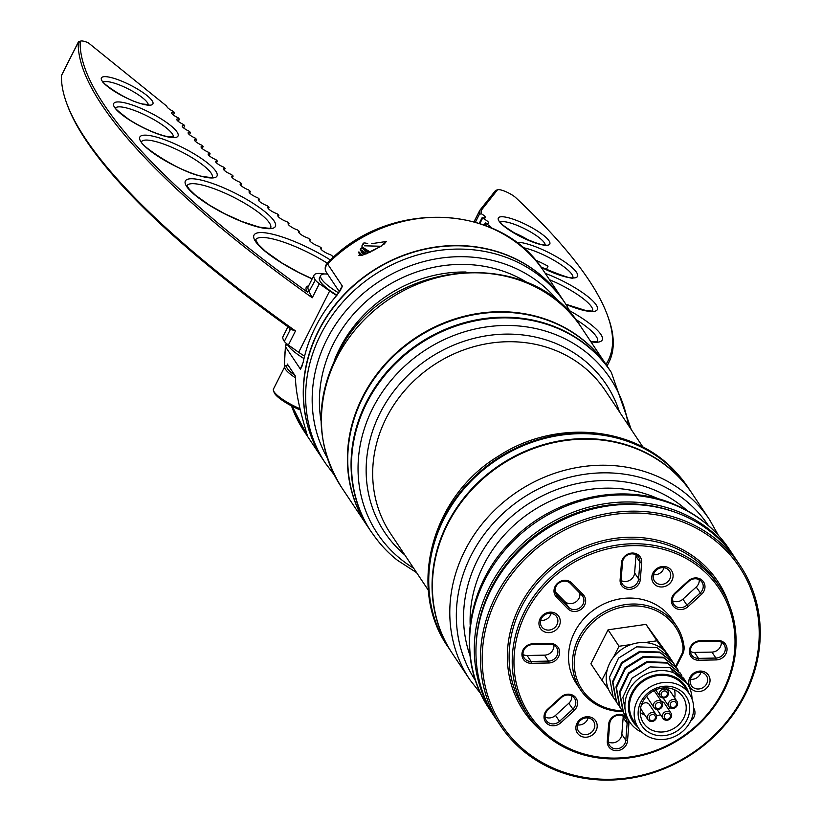 <?xml version="1.0" encoding="UTF-8"?>
<svg xmlns="http://www.w3.org/2000/svg" width="821" height="821" viewBox="0 0 821 821"><rect width="100%" height="100%" fill="white"/><g stroke="black" fill="none" stroke-linecap="round" stroke-linejoin="round"><path stroke-width="1.23" d="M709.601 519.734L692.206 493.667A144.116 129.964 146.3 0 0 635.557 448.43A144.116 129.964 146.3 0 0 469.858 491.83A144.116 129.964 146.3 0 0 452.422 653.598L469.807 679.675A144.116 129.964 -33.7 0 1 487.253 517.897A144.116 129.964 -33.7 0 1 652.941 474.507A144.116 129.964 -33.7 0 1 709.601 519.734L718.385 535.323M495.145 717.636A144.116 129.964 -33.7 0 1 494.314 716.415A144.116 129.964 -33.7 0 1 511.76 554.647A144.116 129.964 -33.7 0 1 677.448 511.247A144.116 129.964 -33.7 0 1 734.107 556.484A144.116 129.964 -33.7 0 1 734.918 557.716M674.369 511.955A142.68 128.671 146.3 0 0 476.159 644.157M416.637 572.678L397.518 560.343A143.921 129.79 -33.7 0 1 385.377 549.362A143.921 129.79 -33.7 0 1 374.91 536.872L370.712 531.074A144.116 129.964 -33.7 0 1 410.51 350.516A144.116 129.964 -33.7 0 1 598.16 356.027A144.116 129.964 -33.7 0 1 611.306 372.365L631.246 429.537M447.712 645.183L447.342 645.953A144.116 129.964 -33.7 0 1 487.674 465.671A144.116 129.964 -33.7 0 1 675.088 471.367A144.116 129.964 -33.7 0 1 688.234 487.705A144.116 129.964 -33.7 0 1 688.388 487.941M692.041 493.411A144.116 129.964 146.3 0 0 691.867 493.144L688.542 488.177A144.116 129.964 146.3 0 0 497.967 459.072A144.116 129.964 146.3 0 0 447.065 645.501L447.117 645.46M691.867 493.144A144.116 129.964 146.3 0 0 501.087 464.173A144.116 129.964 146.3 0 0 450.626 650.848L446.952 645.265M447.342 645.953L447.548 646.281C407.021 587.467 432.01 496.253 498.06 456.394C553.939 419.387 632.498 425.319 674.667 470.813L688.111 487.52A144.116 129.964 146.3 0 0 674.965 471.182A144.116 129.964 146.3 0 0 487.315 465.671A144.116 129.964 146.3 0 0 447.517 646.23M448.605 647.707L447.548 646.281M611.029 371.954A144.116 129.964 146.3 0 0 610.875 371.718A144.116 129.964 146.3 0 0 420.301 342.614A144.116 129.964 146.3 0 0 369.399 529.052L366.094 524.044M610.875 371.718L607.55 366.741A144.116 129.964 146.3 0 0 416.77 337.77A144.116 129.964 146.3 0 0 366.31 524.445L366.371 524.393M611.245 372.272A144.116 129.964 146.3 0 0 611.183 372.18A144.116 129.964 146.3 0 0 420.106 343.404A144.116 129.964 146.3 0 0 370.292 530.428L370.712 531.074M369.265 528.837A144.116 129.964 -33.7 0 1 367.418 526.158A144.116 129.964 -33.7 0 1 368.147 386.948A144.116 129.964 -33.7 0 1 607.212 366.228A144.116 129.964 -33.7 0 1 607.386 366.484M324.172 321.032A144.116 129.964 146.3 0 0 323.453 460.242L325.65 463.537A144.116 129.964 -33.7 0 1 326.368 324.326A144.116 129.964 -33.7 0 1 565.443 303.596L563.237 300.301A144.116 129.964 146.3 0 0 324.172 321.032M574.526 750.763A113.852 102.676 146.3 0 0 723.085 690.646A113.852 102.676 146.3 0 0 674.452 552.954A113.852 102.676 146.3 0 0 525.892 613.071A113.852 102.676 146.3 0 0 574.526 750.763M674.739 551.178A115.289 103.98 -33.7 0 1 720.058 587.364A115.289 103.98 -33.7 0 1 706.111 716.784A115.289 103.98 -33.7 0 1 573.551 751.502A115.289 103.98 -33.7 0 1 528.231 715.317A115.289 103.98 -33.7 0 1 542.178 585.896A115.289 103.98 -33.7 0 1 674.739 551.178M675.652 666.293L681.635 654.46A13.69 12.346 146.3 0 0 682.969 647.04A56.208 50.686 146.3 0 0 653.475 609.51A56.208 50.686 146.3 0 0 580.139 639.19A56.208 50.686 146.3 0 0 604.143 707.158A56.208 50.686 146.3 0 0 622.277 710.77M622.893 711.612A57.644 51.99 -33.7 0 1 603.168 707.897A57.644 51.99 -33.7 0 1 580.509 689.804A57.644 51.99 -33.7 0 1 587.477 625.099A57.644 51.99 -33.7 0 1 653.762 607.735A57.644 51.99 -33.7 0 1 676.422 625.828A57.644 51.99 -33.7 0 1 684.016 646.23A15.137 13.649 -33.7 0 1 682.538 654.429L676.176 667.032M688.172 606.545A10.447 9.421 -33.7 0 1 676.976 608.864A10.447 9.421 -33.7 0 1 674.965 593.019L688.234 580.909A10.447 9.421 -33.7 0 1 702.54 580.652A10.447 9.421 -33.7 0 1 701.442 594.435L688.172 606.545L686.91 605.098L700.19 592.988A9.01 8.128 146.3 0 0 701.986 582.161A9.01 8.128 146.3 0 0 688.798 581.33L675.529 593.439A9.01 8.128 146.3 0 0 673.723 604.266A9.01 8.128 146.3 0 0 677.263 607.088A9.01 8.128 146.3 0 0 686.91 605.098L682.939 599.135L696.218 587.025A9.01 8.128 146.3 0 0 699.235 579.698M640.339 579.4A10.447 9.421 -33.7 0 1 625.643 588.667A10.447 9.421 -33.7 0 1 620.112 579.77L621.446 562.96A10.447 9.421 -33.7 0 1 632.334 553.036A10.447 9.421 -33.7 0 1 641.673 562.59L640.339 579.4L638.594 578.908L639.928 562.098A9.01 8.128 146.3 0 0 638.707 557.264A9.01 8.128 146.3 0 0 629.194 554.308A9.01 8.128 146.3 0 0 622.492 562.416L621.158 579.226A9.01 8.128 146.3 0 0 622.38 584.07A9.01 8.128 146.3 0 0 625.92 586.892A9.01 8.128 146.3 0 0 638.594 578.908L634.623 572.955L635.957 556.145A9.01 8.128 146.3 0 0 635.947 554.801M583.218 594.702A10.447 9.421 -33.7 0 1 583.505 606.986A10.447 9.421 -33.7 0 1 570.934 610.803A10.447 9.421 -33.7 0 1 567.824 608.751L556.433 597.083A10.447 9.421 -33.7 0 1 557.531 583.3A10.447 9.421 -33.7 0 1 571.837 583.043L583.218 594.702L581.812 595.153L570.421 583.495A9.01 8.128 146.3 0 0 558.67 583.228A9.01 8.128 146.3 0 0 556.299 594.548A9.01 8.128 146.3 0 0 557.151 595.605L568.543 607.263A9.01 8.128 146.3 0 0 571.221 609.028A9.01 8.128 146.3 0 0 581.576 606.319A9.01 8.128 146.3 0 0 582.674 596.21A9.01 8.128 146.3 0 0 581.812 595.153M531.29 663.296A10.447 9.421 -33.7 0 1 527.482 662.619A10.447 9.421 -33.7 0 1 522.3 651.823A10.447 9.421 -33.7 0 1 532.839 643.797L550.275 643.479A10.447 9.421 -33.7 0 1 559.614 653.044A10.447 9.421 -33.7 0 1 548.736 662.978L531.29 663.296L531.054 661.428L548.49 661.11A9.01 8.128 146.3 0 0 556.597 656.42A9.01 8.128 146.3 0 0 556.648 647.707A9.01 8.128 146.3 0 0 549.824 644.311L532.388 644.629A9.01 8.128 146.3 0 0 524.28 649.319A9.01 8.128 146.3 0 0 524.229 658.032A9.01 8.128 146.3 0 0 527.77 660.854A9.01 8.128 146.3 0 0 531.054 661.428L527.082 655.476L544.518 655.158A9.01 8.128 146.3 0 0 553.898 645.244M560.743 722.808A10.447 9.421 -33.7 0 1 549.557 725.117A10.447 9.421 -33.7 0 1 547.535 709.282L560.805 697.173A10.447 9.421 -33.7 0 1 575.111 696.906A10.447 9.421 -33.7 0 1 574.012 710.688L560.743 722.808L559.491 721.351L572.76 709.241A9.01 8.128 146.3 0 0 574.556 698.414A9.01 8.128 146.3 0 0 561.369 697.583L548.1 709.693A9.01 8.128 146.3 0 0 546.304 720.52A9.01 8.128 146.3 0 0 549.844 723.352A9.01 8.128 146.3 0 0 559.491 721.351L555.509 715.399L568.789 703.289A9.01 8.128 146.3 0 0 571.806 695.951M628.229 719.801A10.447 9.421 -33.7 0 1 628.865 723.948L627.531 740.758A10.447 9.421 -33.7 0 1 612.835 750.014A10.447 9.421 -33.7 0 1 607.304 741.127L608.638 724.317A10.447 9.421 -33.7 0 1 615.74 715.142A10.447 9.421 -33.7 0 1 626.639 717.308M613.123 748.249A9.01 8.128 146.3 0 0 625.797 740.265L627.131 723.455A9.01 8.128 146.3 0 0 625.9 718.611A9.01 8.128 146.3 0 0 616.397 715.655A9.01 8.128 146.3 0 0 609.695 723.773L608.361 740.583A9.01 8.128 146.3 0 0 609.582 745.417A9.01 8.128 146.3 0 0 613.123 748.249M621.169 580.58A9.01 8.128 146.3 0 0 621.949 580.94A9.01 8.128 146.3 0 0 634.623 572.955M672.512 600.777A9.01 8.128 146.3 0 0 673.292 601.136A9.01 8.128 146.3 0 0 682.939 599.135M523.008 654.532A9.01 8.128 146.3 0 0 523.798 654.891A9.01 8.128 146.3 0 0 527.082 655.476M555.16 591.664L564.561 601.3A9.01 8.128 146.3 0 0 567.249 603.076A9.01 8.128 146.3 0 0 576.363 601.536A9.01 8.128 146.3 0 0 579.831 593.121M608.361 741.927A9.01 8.128 146.3 0 0 609.151 742.287A9.01 8.128 146.3 0 0 621.825 734.302L623.16 717.492A9.01 8.128 146.3 0 0 623.149 716.148M545.082 717.031A9.01 8.128 146.3 0 0 545.862 717.39A9.01 8.128 146.3 0 0 555.509 715.399M667.257 567.188A10.991 9.914 146.3 0 0 652.921 572.996A10.991 9.914 146.3 0 0 657.611 586.286A10.991 9.914 146.3 0 0 671.947 580.478A10.991 9.914 146.3 0 0 667.257 567.188M665.913 568.204A9.01 8.128 146.3 0 0 655.558 570.913A9.01 8.128 146.3 0 0 654.47 581.022A9.01 8.128 146.3 0 0 658.011 583.854A9.01 8.128 146.3 0 0 668.366 581.135A9.01 8.128 146.3 0 0 669.454 571.026A9.01 8.128 146.3 0 0 665.913 568.204M554.432 612.856A10.991 9.914 146.3 0 0 540.095 618.654A10.991 9.914 146.3 0 0 544.785 631.944A10.991 9.914 146.3 0 0 559.122 626.146A10.991 9.914 146.3 0 0 554.432 612.856M553.087 613.862A9.01 8.128 146.3 0 0 542.732 616.571A9.01 8.128 146.3 0 0 541.634 626.68A9.01 8.128 146.3 0 0 545.175 629.512A9.01 8.128 146.3 0 0 555.54 626.803A9.01 8.128 146.3 0 0 556.628 616.684A9.01 8.128 146.3 0 0 553.087 613.862M591.366 717.431A10.991 9.914 146.3 0 0 577.03 723.229A10.991 9.914 146.3 0 0 581.72 736.529A10.991 9.914 146.3 0 0 596.056 730.721A10.991 9.914 146.3 0 0 591.366 717.431M590.022 718.437A9.01 8.128 146.3 0 0 579.667 721.156A9.01 8.128 146.3 0 0 578.579 731.265A9.01 8.128 146.3 0 0 582.12 734.087A9.01 8.128 146.3 0 0 592.475 731.378A9.01 8.128 146.3 0 0 593.562 721.269A9.01 8.128 146.3 0 0 590.022 718.437M693.673 708.071A10.447 9.421 -33.7 0 1 690.615 721.105M698.702 660.238A10.447 9.421 -33.7 0 1 694.884 659.561A10.447 9.421 -33.7 0 1 689.702 648.764A10.447 9.421 -33.7 0 1 700.251 640.739L717.687 640.421A10.447 9.421 -33.7 0 1 727.026 649.986A10.447 9.421 -33.7 0 1 716.138 659.92L698.702 660.238L698.466 658.37L715.902 658.052A9.01 8.128 146.3 0 0 724.009 653.362A9.01 8.128 146.3 0 0 724.06 644.649A9.01 8.128 146.3 0 0 717.236 641.252L699.79 641.57A9.01 8.128 146.3 0 0 691.682 646.26A9.01 8.128 146.3 0 0 691.631 654.973A9.01 8.128 146.3 0 0 695.171 657.795A9.01 8.128 146.3 0 0 698.466 658.37L694.484 652.418L711.93 652.1A9.01 8.128 146.3 0 0 721.31 642.186M690.41 651.474A9.01 8.128 146.3 0 0 691.2 651.833A9.01 8.128 146.3 0 0 694.484 652.418M704.192 671.773A10.991 9.914 146.3 0 0 689.856 677.571A10.991 9.914 146.3 0 0 694.545 690.861A10.991 9.914 146.3 0 0 708.892 685.063A10.991 9.914 146.3 0 0 704.192 671.773M702.848 672.779A9.01 8.128 146.3 0 0 692.493 675.498A9.01 8.128 146.3 0 0 691.405 685.607A9.01 8.128 146.3 0 0 694.946 688.429A9.01 8.128 146.3 0 0 705.301 685.72A9.01 8.128 146.3 0 0 706.388 675.611A9.01 8.128 146.3 0 0 702.848 672.779M558.075 770.108A142.68 128.671 146.3 0 0 744.247 694.771A142.68 128.671 146.3 0 0 683.298 522.207A142.68 128.671 146.3 0 0 497.136 597.555A142.68 128.671 146.3 0 0 558.075 770.108M683.585 520.442A144.116 129.964 -33.7 0 1 740.234 565.679A144.116 129.964 -33.7 0 1 722.798 727.447A144.116 129.964 -33.7 0 1 557.1 770.837A144.116 129.964 -33.7 0 1 500.451 725.61A144.116 129.964 -33.7 0 1 517.887 563.842A144.116 129.964 -33.7 0 1 683.585 520.442M740.234 565.679L735.749 558.937A144.116 129.964 146.3 0 0 679.09 513.71A144.116 129.964 146.3 0 0 513.392 557.11A144.116 129.964 146.3 0 0 495.956 718.878L500.451 725.61M580.509 689.804L576.527 683.842A57.644 51.99 -33.7 0 1 583.505 619.137A57.644 51.99 -33.7 0 1 649.791 601.783A57.644 51.99 -33.7 0 1 672.45 619.876L676.422 625.828M690.43 679.285A9.01 8.128 146.3 0 0 700.929 672.286M577.604 724.943A9.01 8.128 146.3 0 0 588.103 717.944M540.67 620.358A9.01 8.128 146.3 0 0 551.158 613.359M653.495 574.7A9.01 8.128 146.3 0 0 663.994 567.701M650.848 720.489A3.346 3.017 146.3 0 0 653.783 714.681A3.346 3.017 146.3 0 0 650.848 720.489M654.07 712.915A4.782 4.31 -33.7 0 1 655.363 719.781A4.782 4.31 -33.7 0 1 647.985 719.73A4.782 4.31 -33.7 0 1 654.07 712.915M656.933 708.451A3.346 3.017 146.3 0 0 659.858 702.643A3.346 3.017 146.3 0 0 656.933 708.451M660.146 700.867A4.782 4.31 -33.7 0 1 661.449 707.743A4.782 4.31 -33.7 0 1 654.07 707.681A4.782 4.31 -33.7 0 1 660.146 700.867M662.742 696.937A3.346 3.017 146.3 0 0 665.677 691.128A3.346 3.017 146.3 0 0 662.742 696.937M665.964 689.363A4.782 4.31 -33.7 0 1 667.268 696.229A4.782 4.31 -33.7 0 1 659.879 696.167A4.782 4.31 -33.7 0 1 665.964 689.363M671.845 707.415A3.346 3.017 146.3 0 0 674.78 701.606A3.346 3.017 146.3 0 0 671.845 707.415M675.067 699.841A4.782 4.31 -33.7 0 1 676.36 706.707A4.782 4.31 -33.7 0 1 668.982 706.645A4.782 4.31 -33.7 0 1 675.067 699.841M665.893 719.196A3.346 3.017 146.3 0 0 668.828 713.387A3.346 3.017 146.3 0 0 665.893 719.196M669.115 711.612A4.782 4.31 -33.7 0 1 670.418 718.488A4.782 4.31 -33.7 0 1 663.029 718.426A4.782 4.31 -33.7 0 1 669.115 711.612M676.945 701.339L670.377 691.498A4.782 4.31 146.3 0 0 667.063 689.691M670.993 713.121L664.435 703.269A4.782 4.31 146.3 0 0 661.449 701.493M662.034 702.365L655.466 692.524A4.782 4.31 146.3 0 0 653.383 690.954M655.948 714.414L649.38 704.572A4.782 4.31 146.3 0 0 641.139 705.855M640.247 712.536A21.582 19.468 146.3 0 0 644.588 714.947A21.582 19.468 146.3 0 0 644.875 715.06M656.543 715.881A21.582 19.468 146.3 0 0 660.536 714.67M668.51 709.395A21.582 19.468 146.3 0 0 670.039 707.712M674.667 697.932A21.582 19.468 146.3 0 0 674.452 689.712M652.254 734.046A26.559 23.953 -33.7 0 1 640.914 701.914A26.559 23.953 -33.7 0 1 675.57 687.895A26.559 23.953 -33.7 0 1 686.91 720.017A26.559 23.953 -33.7 0 1 652.254 734.046M673.61 689.363A23.676 21.356 146.3 0 0 646.394 696.495A23.676 21.356 146.3 0 0 643.52 723.065A23.676 21.356 146.3 0 0 652.828 730.505A23.676 21.356 146.3 0 0 680.055 723.373A23.676 21.356 146.3 0 0 682.918 696.793A23.676 21.356 146.3 0 0 673.61 689.363M670.1 657.919L668.551 655.589A34.585 31.188 146.3 0 0 663.563 649.924A34.585 31.188 146.3 0 0 654.953 644.731A34.585 31.188 146.3 0 0 644.824 642.556A34.585 31.188 146.3 0 0 631.144 644.526A34.585 31.188 146.3 0 0 613.554 657.118A34.585 31.188 146.3 0 0 607.355 669.382A34.585 31.188 146.3 0 0 608.505 689.342A34.585 31.188 146.3 0 0 611.009 693.971L614.282 698.887L613.133 697.029L609.5 677.202L618.531 658.114L636.655 646.856L656.821 647.523L670.1 657.919L671.496 660.258M617.525 703.741L616.161 701.555L612.517 681.738L621.559 662.65L639.682 651.381L659.838 652.059L673.343 662.773M619.352 706.265L616.592 702.212L612.948 682.384L621.99 663.296L640.113 652.038L660.269 652.705L673.559 663.101L674.954 665.441M670.1 658.914L671.055 660.228A34.585 31.188 146.3 0 0 670.788 659.612M670.613 659.253A34.585 31.188 146.3 0 0 669.31 656.79M615.894 701.093L614.282 698.887M620.984 708.923L619.619 706.737L615.976 686.92L625.007 667.832L643.141 656.564L663.296 657.241L676.802 667.955M622.811 711.448L620.05 707.384L616.407 687.567L625.448 668.479L643.572 657.211L663.727 657.888L677.017 668.273L678.413 670.624M624.432 714.106L623.067 711.92L619.434 692.093L628.465 673.004L646.589 661.747L666.755 662.414L680.25 673.138M626.269 716.63L623.498 712.566L619.865 692.75L628.896 673.651L647.02 662.393L667.186 663.06L680.465 673.456L681.861 675.806M642.166 732.404A34.585 31.188 -33.7 0 1 629.707 722.018L626.526 717.102L622.882 697.275L631.924 678.187L650.047 666.929L670.203 667.596L683.708 678.32M629.707 722.018A34.585 31.188 -33.7 0 1 633.894 683.195A34.585 31.188 -33.7 0 1 673.661 672.779L670.634 668.243L683.924 678.639L685.319 680.978M688.727 692.924A31.701 28.591 146.3 0 0 673.087 676.319A31.701 28.591 146.3 0 0 634.13 689.035A31.701 28.591 146.3 0 0 637.722 726.944M687.095 683.4L673.661 672.779A34.585 31.188 -33.7 0 1 687.259 683.636A34.585 31.188 -33.7 0 1 692.052 699.123M689.414 693.961L684.683 686.849A30.654 27.647 146.3 0 0 672.625 677.233A30.654 27.647 146.3 0 0 637.383 686.459A30.654 27.647 146.3 0 0 633.668 720.869L638.41 727.981A30.654 27.647 146.3 0 0 650.458 737.597A30.654 27.647 146.3 0 0 685.709 728.371A30.654 27.647 146.3 0 0 689.414 693.961A30.654 27.647 146.3 0 0 677.366 684.334A30.654 27.647 146.3 0 0 642.125 693.571A30.654 27.647 146.3 0 0 638.41 727.981M607.355 669.382L601.875 680.229L590.904 663.779L608.063 629.81L645.963 624.37L667.76 654.46M669.536 658.134L665.667 652.818M601.875 680.229L608.505 689.342M608.063 629.81L619.034 646.26L613.554 657.118M631.144 644.526L619.034 646.26M645.963 624.37L656.933 640.811L644.824 642.556M663.563 649.924L656.933 640.811M670.819 659.047L672.358 661.346M674.277 664.23L675.806 666.529M646.856 695.982A4.782 4.31 146.3 0 0 647.502 697.84L654.07 707.681M640.77 707.25A4.782 4.31 146.3 0 0 641.417 709.878L647.985 719.73M384.033 244.206L386.342 241.487L371.328 243.724M364.442 245.807L381.098 246.259L363.775 254.828L360.255 249.44M292.153 406.221L305.966 433.19C310.43 441.667 295.088 402.074 295.509 376.285L287.35 364.042L287.114 365.345M323.361 460.109A144.116 129.964 -33.7 0 1 323.279 459.976A144.116 129.964 -33.7 0 1 340.715 298.208A144.116 129.964 -33.7 0 1 506.413 254.808A144.116 129.964 -33.7 0 1 563.073 300.045A144.116 129.964 -33.7 0 1 563.155 300.178M340.017 290.973L342.429 286.221L337.236 294.872A144.116 129.964 146.3 0 0 303.185 362.277L300.486 369.245L302.159 365.879M366.628 253.72L360.86 249.748L360.481 248.753L362.492 247.367M305.966 433.19L307.28 434.781M302.354 365.335A7.204 6.496 -33.7 0 0 300.486 369.245L285.626 346.965A7.204 2.432 -172.3 0 1 285.421 346.236L284.271 367.644M339.463 291.896L326.409 272.336A7.204 6.496 146.3 0 1 326.163 265.881A7.204 6.496 146.3 0 1 327.569 263.941A7.204 0.688 -135.2 0 1 327.292 263.254C387.409 198.682 501.713 202.725 544.241 271.813A144.116 129.964 146.3 0 0 487.582 226.575A144.116 129.964 146.3 0 0 327.569 263.941L342.429 286.221A7.204 6.496 -33.7 0 0 340.356 290.213M605.97 364.37A731.388 167.936 26.8 0 0 607.653 315.828A731.388 167.936 26.8 0 0 515.814 197.717A11.166 2.566 26.8 0 0 508.876 193.12A11.166 2.566 26.8 0 0 497.834 189.733A11.166 2.566 26.8 0 0 497.352 190.031L481.937 209.478A70.616 16.215 26.8 0 0 481.363 213.768L479.392 214.281A72.063 16.543 -153.2 0 1 479.597 210.73A72.063 16.543 -153.2 0 1 480.018 210.063L495.443 190.626A12.613 2.894 -153.2 0 1 495.987 190.287L497.834 189.733M484.216 225.046L485.293 222.912A7.204 1.652 26.8 0 0 488.628 223.086A7.204 1.652 26.8 0 0 483.251 218.509A7.204 1.652 26.8 0 0 482.574 218.17A608.176 139.642 26.8 0 0 482.204 217.544A7.204 1.652 26.8 0 0 485.396 217.678A7.204 1.652 26.8 0 0 485.262 216.97A7.204 1.652 26.8 0 0 481.363 213.768M491.533 227.992A7.204 1.652 26.8 0 0 486.124 223.774A7.204 1.652 26.8 0 0 485.622 223.517A608.176 139.642 26.8 0 0 485.293 222.912M529.412 240.635A25.225 5.788 26.8 0 0 522.515 236.715A25.225 5.788 26.8 0 0 513.146 232.415M546.263 269.657L548.007 266.209A32.43 7.44 26.8 0 0 544.846 264.516A32.43 7.44 26.8 0 0 535.22 259.98M479.269 223.353L482.204 217.544M482.574 218.17L479.864 223.548M485.622 223.517L484.749 225.252M474.589 221.937A72.063 16.543 -153.2 0 1 475.01 219.802L479.597 210.73M484.749 217.986L485.262 216.97M475.4 222.173L479.392 214.281M607.653 315.828L608.31 317.645A732.835 168.264 -153.2 0 1 608.874 362.4A732.835 168.264 -153.2 0 1 606.935 365.807M332.854 257.917A7.204 1.652 -153.2 0 1 332.269 256.645A7.204 1.652 -153.2 0 1 332.823 256.347A608.176 139.642 -153.2 0 1 330.617 254.746A7.204 1.652 -153.2 0 1 323.741 251.483A7.204 1.652 -153.2 0 1 320.785 248.322A7.204 1.652 -153.2 0 1 321.422 248.014A608.176 139.642 -153.2 0 1 319.277 246.423A7.204 1.652 -153.2 0 1 312.473 243.16A7.204 1.652 -153.2 0 1 309.599 240.05A7.204 1.652 -153.2 0 1 310.317 239.732A608.176 139.642 -153.2 0 1 308.224 238.152A7.204 1.652 -153.2 0 1 301.512 234.888A7.204 1.652 -153.2 0 1 298.711 231.83A7.204 1.652 -153.2 0 1 299.521 231.512A608.176 139.642 -153.2 0 1 297.489 229.942A7.204 1.652 -153.2 0 1 290.86 226.678A7.204 1.652 -153.2 0 1 288.13 223.661A7.204 1.652 -153.2 0 1 289.033 223.343A608.176 139.642 -153.2 0 1 287.063 221.783A7.204 1.652 -153.2 0 1 280.525 218.53A7.204 1.652 -153.2 0 1 277.867 215.574A7.204 1.652 -153.2 0 1 278.873 215.256A608.176 139.642 -153.2 0 1 276.964 213.706A7.204 1.652 -153.2 0 1 270.52 210.463A7.204 1.652 -153.2 0 1 267.933 207.549A7.204 1.652 -153.2 0 1 269.042 207.241A608.176 139.642 -153.2 0 1 267.194 205.712A7.204 1.652 -153.2 0 1 258.338 199.606A7.204 1.652 -153.2 0 1 259.549 199.308A608.176 139.642 -153.2 0 1 257.763 197.789A7.204 1.652 -153.2 0 1 249.081 191.755A7.204 1.652 -153.2 0 1 250.395 191.457A608.176 139.642 -153.2 0 1 248.681 189.969A7.204 1.652 -153.2 0 1 240.173 183.986A7.204 1.652 -153.2 0 1 241.6 183.709A608.176 139.642 -153.2 0 1 239.958 182.231A7.204 1.652 -153.2 0 1 231.614 176.32A7.204 1.652 -153.2 0 1 233.164 176.063A608.176 139.642 -153.2 0 1 231.584 174.606A7.204 1.652 -153.2 0 1 223.425 168.767A7.204 1.652 -153.2 0 1 225.098 168.521A608.176 139.642 -153.2 0 1 223.589 167.084A7.204 1.652 -153.2 0 1 215.605 161.316A7.204 1.652 -153.2 0 1 217.401 161.09A608.176 139.642 -153.2 0 1 215.964 159.674A7.204 1.652 -153.2 0 1 208.165 153.979A7.204 1.652 -153.2 0 1 210.084 153.773A608.176 139.642 -153.2 0 1 208.729 152.388A7.204 1.652 -153.2 0 1 201.094 146.764A7.204 1.652 -153.2 0 1 203.156 146.59A608.176 139.642 -153.2 0 1 201.874 145.225A7.204 1.652 -153.2 0 1 194.423 139.683A7.204 1.652 -153.2 0 1 196.619 139.539A608.176 139.642 -153.2 0 1 195.408 138.195A7.204 1.652 -153.2 0 1 188.132 132.725A7.204 1.652 -153.2 0 1 190.472 132.612A608.176 139.642 -153.2 0 1 189.333 131.309A7.204 1.652 -153.2 0 1 182.252 125.921A7.204 1.652 -153.2 0 1 184.725 125.839A608.176 139.642 -153.2 0 1 183.668 124.556A7.204 1.652 -153.2 0 1 176.772 119.25A7.204 1.652 -153.2 0 1 179.389 119.209A608.176 139.642 -153.2 0 1 178.414 117.957A7.204 1.652 -153.2 0 1 171.692 112.734A7.204 1.652 -153.2 0 1 174.463 112.734A608.176 139.642 -153.2 0 1 173.559 111.502A7.204 1.652 -153.2 0 1 167.279 107.253A7.204 1.652 -153.2 0 1 166.899 106.289L88.247 42.754A11.166 2.566 26.8 0 0 80.807 41.05A11.166 2.566 26.8 0 0 80.181 41.717A731.388 167.936 26.8 0 0 307.423 292.122A41.789 9.595 -153.2 0 1 308.306 285.913L308.655 285.811M284.343 341.372L290.449 329.272L289.403 327.805A731.388 167.936 -153.2 0 1 67.076 104.349L66.419 102.533A732.835 168.264 26.8 0 0 295.498 330.945L288.387 345.025A14.409 3.305 -153.2 0 1 284.343 341.372A40.352 9.267 -153.2 0 1 283.019 336.569L287.966 326.768M174.463 112.734L173.334 114.961M179.389 119.209L178.29 121.385M184.725 125.839L183.658 127.953M190.472 132.612L189.435 134.675M196.619 139.539L195.603 141.53M203.156 146.59L202.182 148.529M210.084 153.773L209.139 155.651M217.401 161.09L216.487 162.886M225.098 168.521L224.215 170.255M233.164 176.063L232.322 177.726M241.6 183.709L240.789 185.31M250.395 191.457L249.625 192.986M259.549 199.308L258.81 200.765M269.042 207.241L268.344 208.626M278.873 215.256L278.206 216.559M289.033 223.343L288.407 224.585M299.521 231.512L298.936 232.661M310.317 239.732L309.774 240.81M321.422 248.014L320.919 249.02M332.823 256.347L332.361 257.271M336.692 295.509A36.032 8.272 -153.2 0 1 329.662 290.952A732.835 168.264 -153.2 0 1 319.369 283.676L312.257 297.766A732.835 168.264 -153.2 0 1 78.262 42.353A12.613 2.894 -153.2 0 1 78.334 42.045A12.613 2.894 -153.2 0 1 78.96 41.604L80.807 41.05M61.77 74.988A12.613 2.894 26.8 0 0 61.575 75.224A12.613 2.894 26.8 0 0 61.493 75.532A732.835 168.264 26.8 0 0 66.419 102.533M304.581 356.17A36.032 8.272 -153.2 0 1 298.67 352.301A732.835 168.264 -153.2 0 1 288.387 345.025M289.916 329.395A40.352 9.267 -153.2 0 1 288.9 327.446L288.9 327.435M314.002 275.22L308.152 286.796A40.352 9.267 26.8 0 0 309.199 291.209L315.326 280.023A40.352 9.267 -153.2 0 1 314.002 275.22A40.352 9.267 -153.2 0 1 324.182 273.978M336.979 295.17A34.225 7.861 -153.2 0 1 319.472 277.98L320.734 275.476A34.225 7.861 26.8 0 0 338.734 292.964M315.326 280.023A14.409 3.305 26.8 0 0 319.369 283.676M312.257 297.766L309.209 292.132M309.199 291.209L307.423 292.122M290.449 329.272L295.498 330.945M303.996 358.582A34.225 7.861 -153.2 0 1 287.401 344.297M327.62 274.152A34.225 7.861 26.8 0 0 320.734 275.476M288.027 365.068A23.778 5.46 26.8 0 0 287.925 365.099A23.778 5.46 26.8 0 0 287.371 368.567A23.778 5.46 26.8 0 0 294.821 375.259M295.632 377.917A25.225 5.788 -153.2 0 1 285.492 369.327A25.225 5.788 -153.2 0 1 284.825 366.546A25.225 5.788 -153.2 0 1 286.077 365.653L287.925 365.099M300.127 409.905A23.778 5.46 -153.2 0 1 274.727 393.608A23.778 5.46 -153.2 0 1 274.111 392.438L273.465 390.632A25.225 5.788 26.8 0 0 274.111 391.863A25.225 5.788 26.8 0 0 299.86 408.653M284.825 366.546L273.444 389.082A25.225 5.788 26.8 0 0 273.465 390.632M358.931 255.557L361.568 255.3L358.921 253.063L358.89 251.883L362.338 255.3M366.104 253.935L360.665 250.138L360.481 248.753M370.312 252.098L362.246 247.008L361.856 246.013L363.149 243.468A10.806 2.484 26.8 0 0 363.436 244.658M367.705 243.591A10.806 2.484 26.8 0 0 363.149 243.468M369.347 252.375L365.663 250.384L363.118 247.85M365.129 254.151L360.501 249.933M360.86 255.464L360.101 254.695L359.814 255.608M368.29 252.847L365.263 251.164L362.708 248.65L363.293 248.435L361.271 248.455M364.072 254.541L361.127 251.78L361.527 251M708.369 525.502A139.898 126.167 146.3 0 0 653.537 481.835A139.898 126.167 146.3 0 0 492.795 523.839A139.898 126.167 146.3 0 0 475.605 680.753M470.002 655.507A133.926 120.779 -33.7 0 1 508.928 518.831A133.926 120.779 -33.7 0 1 652.346 489.162A133.926 120.779 -33.7 0 1 687.208 510.631M658.781 498.983A129.708 116.972 146.3 0 0 652.941 496.5A129.708 116.972 146.3 0 0 470.166 624.781M489.614 709.365C456.24 661.182 464.932 589.447 508.62 543.902C549.311 498.922 618.449 481.465 671.701 503.304C695.9 512.981 715.132 528.355 729.407 549.434A144.116 129.964 146.3 0 0 672.748 504.197A144.116 129.964 146.3 0 0 507.05 547.597A144.116 129.964 146.3 0 0 489.614 709.365L494.314 716.415M404.804 554.934A133.207 120.133 -33.7 0 1 396.8 547.422A133.207 120.133 -33.7 0 1 411.855 371.646A133.207 120.133 -33.7 0 1 594.127 369.388A133.207 120.133 -33.7 0 1 619.414 411.793M642.987 447.147L605.21 390.498A128.989 116.325 146.3 0 0 593.439 375.874A128.989 116.325 146.3 0 0 424.919 371.379A128.989 116.325 146.3 0 0 390.601 533.64L428.377 590.289M628.27 425.062A139.898 126.167 146.3 0 0 597.472 362.513A139.898 126.167 146.3 0 0 406.056 364.883A139.898 126.167 146.3 0 0 390.232 549.485A139.898 126.167 146.3 0 0 413.651 568.204M342.193 348.042A144.116 129.964 146.3 0 0 341.464 487.253C314.217 442.262 314.32 395.342 341.793 346.483C390.498 258.092 531.905 245.705 581.258 327.312A144.116 129.964 146.3 0 0 342.193 348.042M466.041 272.018A129.708 116.972 146.3 0 0 344.604 339.72A129.708 116.972 146.3 0 0 334.681 359.629M321.042 420.855A133.926 120.779 -33.7 0 1 338.673 334.321A133.926 120.779 -33.7 0 1 527.811 282.947M559.286 302.58A139.898 126.167 146.3 0 0 332.3 329.724A139.898 126.167 146.3 0 0 327.066 457.461M720.058 587.364L716.949 582.705A115.289 103.98 146.3 0 0 671.629 546.519A115.289 103.98 146.3 0 0 539.069 581.237A115.289 103.98 146.3 0 0 525.122 710.647L528.231 715.317M540.187 729.848A116.736 105.273 -33.7 0 1 529.083 590.689A116.736 105.273 -33.7 0 1 671.917 544.744A116.736 105.273 -33.7 0 1 728.884 603.989M621.825 734.302L625.797 740.265L627.531 740.758M711.93 652.1L715.902 658.052L716.138 659.92M717.236 641.252L717.687 640.421M699.79 641.57L700.251 640.739M568.789 703.289L574.012 710.688M623.16 717.492L627.131 723.455L628.865 723.948M564.561 601.3L568.543 607.263L567.824 608.751M555.653 593.347L557.151 595.605L556.433 597.083M544.518 655.158L548.49 661.11L548.736 662.978M696.218 587.025L701.442 594.435M635.957 556.145L639.928 562.098L641.673 562.59M607.304 741.127L608.361 740.583M608.638 724.317L609.695 723.773M547.535 709.282L548.1 709.693M560.805 697.173L561.369 697.583M532.839 643.797L532.388 644.629M550.275 643.479L549.824 644.311M571.837 583.043L570.421 583.495M622.492 562.416L621.446 562.96M621.158 579.226L620.112 579.77M688.798 581.33L688.234 580.909M675.529 593.439L674.965 593.019M684.016 646.23L682.969 647.04M682.538 654.429L681.635 654.46M380.811 246.782L381.098 246.259M286.847 343.866A7.204 6.496 146.3 0 0 286.324 344.758A7.204 6.496 146.3 0 0 285.626 346.965A144.116 129.964 146.3 0 0 284.456 367.274M291.476 405.872A144.116 129.964 146.3 0 0 304.447 431.743L323.279 459.976M497.352 190.031L495.443 190.626M572.873 277.395A32.43 7.44 26.8 0 0 548.479 257.312A32.43 7.44 26.8 0 0 522.823 247.614M516.276 242.359A36.032 8.272 -153.2 0 1 550.593 253.525A36.032 8.272 -153.2 0 1 577.368 276.615A36.032 8.272 -153.2 0 1 541.008 267.205M592.639 310.8A39.634 9.103 26.8 0 0 562.908 285.975A39.634 9.103 26.8 0 0 549.547 279.766M545.308 273.414A43.236 9.924 -153.2 0 1 565.012 282.188A43.236 9.924 -153.2 0 1 597.565 308.327A43.236 9.924 -153.2 0 1 565.967 304.396M597.524 341.341A46.838 10.755 26.8 0 0 575.234 319.061M569.948 310.913A50.44 11.586 -153.2 0 1 590.925 341.803M545.144 244.802A25.225 5.788 26.8 0 0 526.148 229.521A25.225 5.788 26.8 0 0 500.451 222.224M528.252 225.724A28.827 6.619 -153.2 0 1 549.618 244.278A28.827 6.619 -153.2 0 1 519.867 236.304A28.827 6.619 -153.2 0 1 498.501 217.76A28.827 6.619 -153.2 0 1 528.252 225.724M481.937 209.478L480.018 210.063M259.672 227.396A50.44 11.586 -153.2 0 1 195.788 195.737A50.44 11.586 -153.2 0 1 201.083 180.066A50.44 11.586 -153.2 0 1 264.957 211.736A50.44 11.586 -153.2 0 1 259.672 227.396M270.684 227.797A46.838 10.755 26.8 0 0 248.322 205.476A46.838 10.755 26.8 0 0 201.586 184.889A46.838 10.755 26.8 0 0 187.085 185.567M312.154 278.873A57.644 13.239 -153.2 0 1 258.071 244.689A57.644 13.239 -153.2 0 1 271.967 234.057A57.644 13.239 -153.2 0 1 330.545 260.072M327.333 263.223A54.042 12.407 26.8 0 0 272.48 238.87A54.042 12.407 26.8 0 0 255.67 239.783M143.891 104.452A28.827 6.619 -153.2 0 1 107.387 86.359A28.827 6.619 -153.2 0 1 110.414 77.4A28.827 6.619 -153.2 0 1 146.918 95.493A28.827 6.619 -153.2 0 1 143.891 104.452M148.232 104.719A25.225 5.788 26.8 0 0 135.034 92.67A25.225 5.788 26.8 0 0 110.927 82.223A25.225 5.788 26.8 0 0 103.549 82.141M166.796 136.686A36.032 8.272 -153.2 0 1 121.169 114.068A36.032 8.272 -153.2 0 1 124.946 102.871A36.032 8.272 -153.2 0 1 170.573 125.49A36.032 8.272 -153.2 0 1 166.796 136.686M173.395 137.045A32.43 7.44 26.8 0 0 157.16 121.559A32.43 7.44 26.8 0 0 125.459 107.695A32.43 7.44 26.8 0 0 115.648 107.869M203.546 176.843A43.236 9.924 -153.2 0 1 148.786 149.709A43.236 9.924 -153.2 0 1 153.322 136.276A43.236 9.924 -153.2 0 1 208.072 163.42A43.236 9.924 -153.2 0 1 203.546 176.843M212.352 177.244A39.634 9.103 26.8 0 0 193.079 158.34A39.634 9.103 26.8 0 0 153.835 141.099A39.634 9.103 26.8 0 0 141.653 141.53M80.181 41.717L78.262 42.353L61.493 75.532M329.662 290.952L298.67 352.301M729.407 549.434L734.107 556.484M480.819 693.776L469.807 679.675M325.65 463.537L334.27 474.918M367.418 526.158L341.464 487.253M607.212 366.228L581.258 327.312M572.637 315.931L565.443 303.596M667.842 690.861L665.831 687.844M673.128 662.444L673.559 663.101M676.586 667.627L677.017 668.273M680.034 672.81L680.465 673.456M683.493 677.992L683.924 678.639M617.31 703.423L617.741 704.069M620.758 708.605L621.189 709.252M624.217 713.788L624.648 714.434M659.879 696.167L655.671 689.856M663.029 718.426L657.057 709.457M668.982 706.645L663.194 697.973M386.342 241.487L380.852 246.238L372.416 250.928M563.073 300.045L544.241 271.813M286.396 343.486A7.204 7.204 0 0 0 285.421 346.236M291.424 405.841L304.447 431.743M327.292 263.254A7.204 7.204 0 0 0 326.409 272.336M370.138 252.016L366.453 253.627M365.92 253.843L362.123 255.157M572.709 277.888L573.232 277.293C574.628 280.033 563.617 276.492 540.187 266.671M592.516 311.118L586.235 310.656L565.864 304.232M597.442 341.515L590.71 341.495M544.99 245.52L545.77 244.709C543.954 245.972 535.343 243.139 519.95 236.232C505.9 227.817 499.301 222.963 500.153 221.67L499.968 222.778M607.058 365.992L608.874 362.4M270.602 227.981L270.776 227.745C271.833 228.597 267.872 228.351 258.902 227.017L241.887 221.516L224.544 213.655L209.612 205.26L195.388 195.172L189.384 189.364L186.983 185.741M312.206 278.781L298.782 272.449L281.675 262.833L265.357 251.257L258.256 244.35L255.629 239.865M148.088 105.427L148.858 104.616L143.121 104.072C124.546 100.644 97.186 79.021 103.251 81.577L103.056 82.685M173.231 137.528L173.754 136.943L166.027 136.307C154.369 133.31 142.023 127.717 129 119.527C117.957 111.174 113.462 107.171 115.515 107.52L115.351 108.29M212.229 177.562L212.547 177.162C213.511 177.818 210.248 177.582 202.777 176.464C179.861 172.964 136.532 142.854 141.602 141.325L141.479 141.817M78.334 42.045L61.575 75.224M362.082 246.803L363.272 248.435M358.921 253.063L360.101 254.695M363.108 247.87L362.708 248.65M359.947 254.13L359.547 254.91"/></g></svg>
